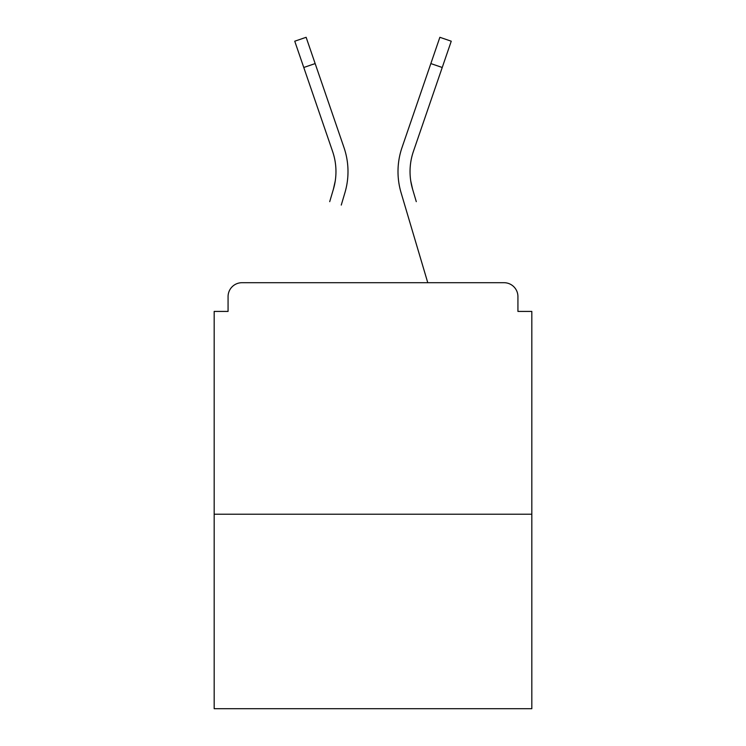 <?xml version="1.0" encoding="UTF-8"?>
<svg xmlns="http://www.w3.org/2000/svg" width="746" height="746" viewBox="0 0 746 746"><rect width="100%" height="100%" fill="white"/><g stroke="black" fill="none" stroke-linecap="round" stroke-linejoin="round"><path stroke-width="1.12" d="M517.929 311.418L517.929 296.6L517.929 311.418L531.823 311.418L531.823 708.7L214.177 708.7L214.177 311.418L228.071 311.418L228.071 296.6L228.071 311.418M531.823 514.227L214.177 514.227M517.929 296.6A13.894 13.894 0 0 0 504.035 282.706L241.965 282.706A13.894 13.894 0 0 0 228.071 296.6M504.035 282.706L445.231 282.706M300.769 282.706L241.965 282.706M335.224 181.073L333.397 189.223L335.224 181.073M315.157 63.578L303.771 67.485L294.745 41.207L306.13 37.3L343.981 147.521A74.087 74.087 0 0 1 344.941 192.645L341.258 205.075M329.713 201.653L333.397 189.223A62.049 62.049 0 0 0 332.595 151.429A62.049 62.049 0 0 1 335.961 171.58M410.776 181.073L412.603 189.223L410.776 181.073M401.059 192.645L427.766 282.706L401.059 192.645A74.087 74.087 0 0 1 402.019 147.521L439.87 37.3L451.255 41.207L413.405 151.429A62.049 62.049 0 0 0 412.603 189.223L416.287 201.653M413.405 151.429A62.049 62.049 0 0 0 410.039 171.58A62.049 62.049 0 0 1 413.405 151.429A62.049 62.049 0 0 0 410.039 171.58A62.049 62.049 0 0 1 413.405 151.429A62.049 62.049 0 0 0 410.039 171.58A62.049 62.049 0 0 1 413.405 151.429A62.049 62.049 0 0 0 410.039 171.58A62.049 62.049 0 0 1 413.405 151.429A62.049 62.049 0 0 0 410.039 171.58A62.049 62.049 0 0 1 413.405 151.429A62.049 62.049 0 0 0 410.039 171.58A62.049 62.049 0 0 1 413.405 151.429A62.049 62.049 0 0 0 410.039 171.58A62.049 62.049 0 0 1 413.405 151.429A62.049 62.049 0 0 0 410.039 171.58A62.049 62.049 0 0 1 413.405 151.429A62.049 62.049 0 0 0 410.039 171.58A62.049 62.049 0 0 1 413.405 151.429A62.049 62.049 0 0 0 410.039 171.58A62.049 62.049 0 0 1 413.405 151.429A62.049 62.049 0 0 0 410.039 171.58A62.049 62.049 0 0 1 413.405 151.429A62.049 62.049 0 0 0 410.039 171.58M343.981 147.521L331.093 109.998M303.771 67.485L332.595 151.429M402.019 147.521L414.907 109.998M442.229 67.485L430.843 63.578"/></g></svg>
